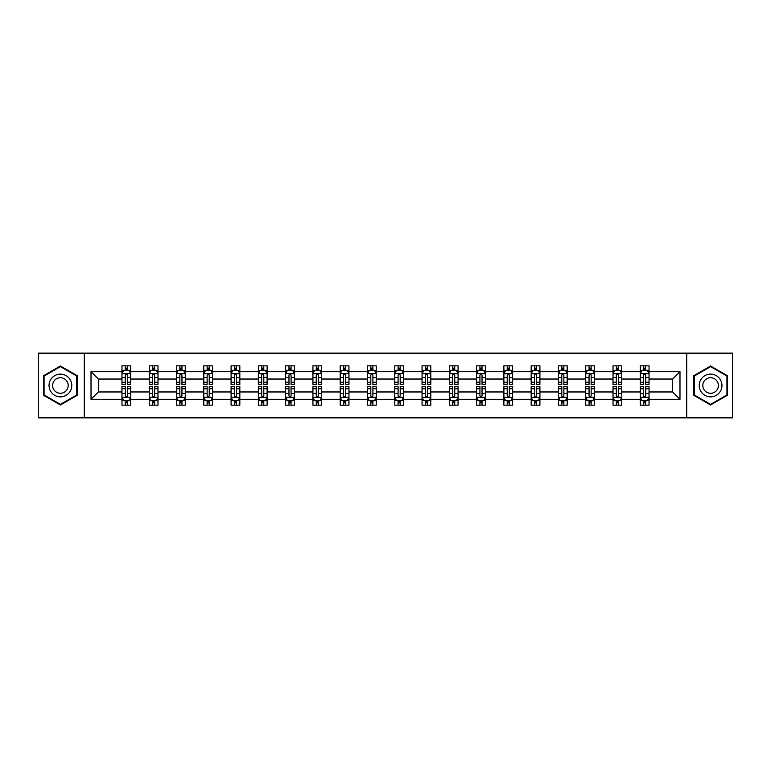 <?xml version="1.0" encoding="UTF-8"?>
<svg xmlns="http://www.w3.org/2000/svg" width="771" height="771" viewBox="0 0 771 771"><rect width="100%" height="100%" fill="white"/><g stroke="black" fill="none" stroke-linecap="round" stroke-linejoin="round"><path stroke-width="1.16" d="M686.72 417.853L732.45 417.853L732.45 353.147L686.72 353.147L686.72 417.853L84.28 417.853L84.28 353.147L38.55 353.147L38.55 417.853L84.28 417.853M649.037 399.311L649.037 391.967L672.64 391.967L679.983 399.311L649.037 399.311L649.037 405.17L645.712 405.17L645.712 400.718M686.72 353.147L84.28 353.147M640.296 399.311L621.754 399.311L621.754 391.967L640.296 391.967L640.296 405.17L649.037 405.17L649.037 400.506L647.389 400.506M621.754 399.311L621.754 405.17L618.429 405.17L618.429 400.718M613.012 399.311L594.47 399.311L594.47 391.967L613.012 391.967L613.012 405.17L621.754 405.17L621.754 400.506L620.115 400.506M594.47 399.311L594.47 405.17L591.155 405.17L591.155 400.718M585.729 399.311L567.196 399.311L567.196 391.967L585.729 391.967L585.729 405.17L594.47 405.17L594.47 400.506L592.832 400.506M567.196 399.311L567.196 405.17L563.871 405.17L563.871 400.718M558.455 399.311L539.912 399.311L539.912 391.967L558.455 391.967L558.455 405.17L567.196 405.17L567.196 400.506L565.548 400.506M539.912 399.311L539.912 405.17L536.587 405.17L536.587 400.718M531.171 399.311L512.638 399.311L512.638 391.967L531.171 391.967L531.171 405.17L539.912 405.17L539.912 400.506L538.274 400.506M512.638 399.311L512.638 405.17L509.313 405.17L509.313 400.718M503.887 399.311L485.354 399.311L485.354 391.967L503.887 391.967L503.887 405.17L512.638 405.17L512.638 400.506L510.99 400.506M485.354 399.311L485.354 405.17L482.029 405.17L482.029 400.718M476.613 399.311L458.07 399.311L458.07 391.967L476.613 391.967L476.613 405.17L485.354 405.17L485.354 400.506L483.706 400.506M458.07 399.311L458.07 405.17L454.745 405.17L454.745 400.718M449.329 399.311L430.796 399.311L430.796 391.967L449.329 391.967L449.329 405.17L458.07 405.17L458.07 400.506L456.432 400.506M430.796 399.311L430.796 405.17L427.471 405.17L427.471 400.718M422.045 399.311L403.512 399.311L403.512 391.967L422.045 391.967L422.045 405.17L430.796 405.17L430.796 400.506L429.148 400.506M403.512 399.311L403.512 405.17L400.188 405.17L400.188 400.718M394.771 399.311L376.229 399.311L376.229 391.967L394.771 391.967L394.771 405.17L403.512 405.17L403.512 400.506L401.864 400.506M376.229 399.311L376.229 405.17L372.913 405.17L372.913 400.718M367.488 399.311L348.955 399.311L348.955 391.967L367.488 391.967L367.488 405.17L376.229 405.17L376.229 400.506L374.59 400.506M348.955 399.311L348.955 405.17L345.63 405.17L345.63 400.718M340.204 399.311L321.671 399.311L321.671 391.967L340.204 391.967L340.204 405.17L348.955 405.17L348.955 400.506L347.307 400.506M321.671 399.311L321.671 405.17L318.346 405.17L318.346 400.718M312.93 399.311L294.387 399.311L294.387 391.967L312.93 391.967L312.93 405.17L321.671 405.17L321.671 400.506L320.023 400.506M294.387 399.311L294.387 405.17L291.072 405.17L291.072 400.718M285.646 399.311L267.113 399.311L267.113 391.967L285.646 391.967L285.646 405.17L294.387 405.17L294.387 400.506L292.749 400.506M267.113 399.311L267.113 405.17L263.788 405.17L263.788 400.718M258.362 399.311L239.829 399.311L239.829 391.967L258.362 391.967L258.362 405.17L267.113 405.17L267.113 400.506L265.465 400.506M239.829 399.311L239.829 405.17L236.504 405.17L236.504 400.718M231.088 399.311L212.545 399.311L212.545 391.967L231.088 391.967L231.088 405.17L239.829 405.17L239.829 400.506L238.191 400.506M212.545 399.311L212.545 405.17L209.23 405.17L209.23 400.718M203.804 399.311L185.271 399.311L185.271 391.967L203.804 391.967L203.804 405.17L212.545 405.17L212.545 400.506L210.907 400.506M185.271 399.311L185.271 405.17L181.946 405.17L181.946 400.718M176.53 399.311L157.988 399.311L157.988 391.967L176.53 391.967L176.53 405.17L185.271 405.17L185.271 400.506L183.623 400.506M157.988 399.311L157.988 405.17L154.663 405.17L154.663 400.718M149.246 399.311L130.704 399.311L130.704 391.967L149.246 391.967L149.246 405.17L157.988 405.17L157.988 400.506L156.349 400.506M130.704 399.311L130.704 405.17L127.388 405.17L127.388 400.718M121.963 399.311L91.017 399.311L91.017 371.689L121.963 371.689L121.963 379.033L98.36 379.033L98.36 391.967L121.963 391.967L121.963 405.17L130.704 405.17L130.704 400.506L129.065 400.506M123.611 370.494L121.963 370.494L121.963 365.83L121.963 371.689M125.287 370.282L125.287 365.83L121.963 365.83L130.704 365.83L130.704 371.689L149.246 371.689L149.246 365.83L157.988 365.83L157.988 371.689L176.53 371.689L176.53 365.83L185.271 365.83L185.271 371.689L203.804 371.689L203.804 365.83L212.545 365.83L212.545 371.689L231.088 371.689L231.088 365.83L239.829 365.83L239.829 371.689L258.362 371.689L258.362 365.83L267.113 365.83L267.113 371.689L285.646 371.689L285.646 365.83L294.387 365.83L294.387 371.689L312.93 371.689L312.93 365.83L321.671 365.83L321.671 371.689L340.204 371.689L340.204 365.83L348.955 365.83L348.955 371.689L367.488 371.689L367.488 365.83L376.229 365.83L376.229 371.689L394.771 371.689L394.771 365.83L403.512 365.83L403.512 371.689L422.045 371.689L422.045 365.83L430.796 365.83L430.796 371.689L449.329 371.689L449.329 365.83L458.07 365.83L458.07 371.689L476.613 371.689L476.613 365.83L485.354 365.83L485.354 371.689L503.887 371.689L503.887 365.83L512.638 365.83L512.638 371.689L531.171 371.689L531.171 365.83L539.912 365.83L539.912 371.689L558.455 371.689L558.455 365.83L567.196 365.83L567.196 371.689L585.729 371.689L585.729 365.83L594.47 365.83L594.47 371.689L613.012 371.689L613.012 365.83L621.754 365.83L621.754 371.689L640.296 371.689L640.296 365.83L649.037 365.83L649.037 371.689L679.983 371.689L679.983 399.311M640.296 371.689L640.296 379.033L621.754 379.033L621.754 371.689M613.012 371.689L613.012 379.033L594.47 379.033L594.47 371.689M585.729 371.689L585.729 379.033L567.196 379.033L567.196 371.689M558.455 371.689L558.455 379.033L539.912 379.033L539.912 371.689M531.171 371.689L531.171 379.033L512.638 379.033L512.638 371.689M503.887 371.689L503.887 379.033L485.354 379.033L485.354 371.689M476.613 371.689L476.613 379.033L458.07 379.033L458.07 371.689M449.329 371.689L449.329 379.033L430.796 379.033L430.796 371.689M422.045 371.689L422.045 379.033L403.512 379.033L403.512 371.689M394.771 371.689L394.771 379.033L376.229 379.033L376.229 371.689M367.488 371.689L367.488 379.033L348.955 379.033L348.955 371.689M340.204 371.689L340.204 379.033L321.671 379.033L321.671 371.689M312.93 371.689L312.93 379.033L294.387 379.033L294.387 371.689M285.646 371.689L285.646 379.033L267.113 379.033L267.113 371.689M258.362 371.689L258.362 379.033L239.829 379.033L239.829 371.689M231.088 371.689L231.088 379.033L212.545 379.033L212.545 371.689M203.804 371.689L203.804 379.033L185.271 379.033L185.271 371.689M176.53 371.689L176.53 379.033L157.988 379.033L157.988 371.689M149.246 371.689L149.246 379.033L130.704 379.033L130.704 371.689M91.017 371.689L98.36 379.033M672.64 391.967L672.64 379.033L649.037 379.033L649.037 371.689M643.612 370.196L645.712 370.196M616.337 370.196L618.429 370.196M589.054 370.196L591.155 370.196M561.77 370.196L563.871 370.196M534.496 370.196L536.587 370.196M507.212 370.196L509.313 370.196M479.928 370.196L482.029 370.196M452.654 370.196L454.745 370.196M425.37 370.196L427.471 370.196M398.087 370.196L400.188 370.196M370.812 370.196L372.913 370.196M343.529 370.196L345.63 370.196M316.255 370.196L318.346 370.196M288.971 370.196L291.072 370.196M261.687 370.196L263.788 370.196M234.413 370.196L236.504 370.196M207.129 370.196L209.23 370.196M179.845 370.196L181.946 370.196M152.571 370.196L154.663 370.196M125.287 370.196L127.388 370.196M125.287 400.804L127.388 400.804M152.571 400.804L154.663 400.804M179.845 400.804L181.946 400.804M207.129 400.804L209.23 400.804M234.413 400.804L236.504 400.804M261.687 400.804L263.788 400.804M288.971 400.804L291.072 400.804M316.255 400.804L318.346 400.804M343.529 400.804L345.63 400.804M370.812 400.804L372.913 400.804M398.087 400.804L400.188 400.804M425.37 400.804L427.471 400.804M452.654 400.804L454.745 400.804M479.928 400.804L482.029 400.804M507.212 400.804L509.313 400.804M534.496 400.804L536.587 400.804M561.77 400.804L563.871 400.804M589.054 400.804L591.155 400.804M616.337 400.804L618.429 400.804M643.612 400.804L645.712 400.804M98.36 391.967L91.017 399.311M679.983 371.689L672.64 379.033M77.283 375.756L60.408 366.013L43.533 375.756L43.533 395.244L60.408 404.987L77.283 395.244L77.283 375.756M693.717 375.756L693.717 395.244L710.592 404.987L727.467 395.244L727.467 375.756L710.592 366.013L693.717 375.756M127.388 368.104L125.287 368.104M121.963 382.262L121.963 384.45L125.287 384.45L125.287 382.262L121.963 382.262L121.963 379.033M130.704 379.033L130.704 384.45L127.388 384.45L127.388 375.091C126.685 373.752 125.991 373.752 125.287 375.091L125.287 382.262M129.065 370.494L130.704 370.494L130.704 365.83L127.388 365.83L127.388 370.282M130.704 373.781L128.959 370.282L123.717 370.282L121.963 373.781M125.287 402.896L127.388 402.896M130.704 388.738L130.704 386.55L127.388 386.55L127.388 388.738L130.704 388.738L130.704 391.967M121.963 391.967L121.963 386.55L125.287 386.55L125.287 395.909C125.981 397.248 126.685 397.248 127.388 395.909L127.388 388.738M123.611 400.506L121.963 400.506L121.963 405.17L125.287 405.17L125.287 400.718M121.963 397.219L123.717 400.718L128.959 400.718L130.704 397.219M154.663 368.104L152.571 368.104M150.885 370.494L149.246 370.494L149.246 365.83L152.571 365.83L152.571 370.282M149.246 382.262L149.246 384.45L152.571 384.45L152.571 382.262L149.246 382.262L149.246 379.033M157.988 379.033L157.988 384.45L154.663 384.45L154.663 375.091C153.969 373.752 153.265 373.752 152.571 375.091L152.571 382.262M156.349 370.494L157.988 370.494L157.988 365.83L154.663 365.83L154.663 370.282M157.988 373.781L156.243 370.282L150.991 370.282L149.246 373.781M181.946 368.104L179.845 368.104M178.168 370.494L176.53 370.494L176.53 365.83L179.845 365.83L179.845 370.282M176.53 382.262L176.53 384.45L179.845 384.45L179.845 382.262L176.53 382.262L176.53 379.033M185.271 379.033L185.271 384.45L181.946 384.45L181.946 375.091C181.252 373.752 180.549 373.752 179.845 375.091L179.845 382.262M183.623 370.494L185.271 370.494L185.271 365.83L181.946 365.83L181.946 370.282M185.271 373.781L183.517 370.282L178.274 370.282L176.53 373.781M152.571 402.896L154.663 402.896M157.988 388.738L157.988 386.55L154.663 386.55L154.663 388.738L157.988 388.738L157.988 391.967M149.246 391.967L149.246 386.55L152.571 386.55L152.571 395.909C153.265 397.248 153.969 397.248 154.663 395.909L154.663 388.738M150.885 400.506L149.246 400.506L149.246 405.17L152.571 405.17L152.571 400.718M149.246 397.219L150.991 400.718L156.243 400.718L157.988 397.219M179.845 402.896L181.946 402.896M185.271 388.738L185.271 386.55L181.946 386.55L181.946 388.738L185.271 388.738L185.271 391.967M176.53 391.967L176.53 386.55L179.845 386.55L179.845 395.909C180.549 397.248 181.243 397.248 181.946 395.909L181.946 388.738M178.168 400.506L176.53 400.506L176.53 405.17L179.845 405.17L179.845 400.718M176.53 397.219L178.274 400.718L183.517 400.718L185.271 397.219M50.568 379.814A11.363 11.363 0 0 0 54.722 395.34A11.363 11.363 0 0 0 70.257 391.186A11.363 11.363 0 0 0 66.094 375.66A11.363 11.363 0 0 0 50.568 379.814M53.671 381.606A7.777 7.777 0 0 0 56.514 392.237A7.777 7.777 0 0 0 67.144 389.394A7.777 7.777 0 0 0 64.301 378.763A7.777 7.777 0 0 0 53.671 381.606M76.763 376.055L76.763 394.945L60.408 404.38L44.063 394.945L44.063 376.055L60.408 366.62L76.763 376.055M700.743 379.814A11.363 11.363 0 0 0 704.906 395.34A11.363 11.363 0 0 0 720.432 391.186A11.363 11.363 0 0 0 716.278 375.66A11.363 11.363 0 0 0 700.743 379.814M703.856 381.606A7.777 7.777 0 0 0 706.699 392.237A7.777 7.777 0 0 0 717.329 389.394A7.777 7.777 0 0 0 714.486 378.763A7.777 7.777 0 0 0 703.856 381.606M726.937 376.055L726.937 394.945L710.592 404.38L694.237 394.945L694.237 376.055L710.592 366.62L726.937 376.055M209.23 368.104L207.129 368.104M205.452 370.494L203.804 370.494L203.804 365.83L207.129 365.83L207.129 370.282M203.804 382.262L203.804 384.45L207.129 384.45L207.129 382.262L203.804 382.262L203.804 379.033M212.545 379.033L212.545 384.45L209.23 384.45L209.23 375.091C208.527 373.752 207.833 373.752 207.129 375.091L207.129 382.262M210.907 370.494L212.545 370.494L212.545 365.83L209.23 365.83L209.23 370.282M212.545 373.781L210.801 370.282L205.558 370.282L203.804 373.781M207.129 402.896L209.23 402.896M212.545 388.738L212.545 386.55L209.23 386.55L209.23 388.738L212.545 388.738L212.545 391.967M203.804 391.967L203.804 386.55L207.129 386.55L207.129 395.909C207.823 397.248 208.527 397.248 209.23 395.909L209.23 388.738M205.452 400.506L203.804 400.506L203.804 405.17L207.129 405.17L207.129 400.718M203.804 397.219L205.558 400.718L210.801 400.718L212.545 397.219M236.504 368.104L234.413 368.104M232.726 370.494L231.088 370.494L231.088 365.83L234.413 365.83L234.413 370.282M231.088 382.262L231.088 384.45L234.413 384.45L234.413 382.262L231.088 382.262L231.088 379.033M239.829 379.033L239.829 384.45L236.504 384.45L236.504 375.091C235.81 373.752 235.107 373.752 234.413 375.091L234.413 382.262M238.191 370.494L239.829 370.494L239.829 365.83L236.504 365.83L236.504 370.282M239.829 373.781L238.085 370.282L232.832 370.282L231.088 373.781M234.413 402.896L236.504 402.896M239.829 388.738L239.829 386.55L236.504 386.55L236.504 388.738L239.829 388.738L239.829 391.967M231.088 391.967L231.088 386.55L234.413 386.55L234.413 395.909C235.107 397.248 235.81 397.248 236.504 395.909L236.504 388.738M232.726 400.506L231.088 400.506L231.088 405.17L234.413 405.17L234.413 400.718M231.088 397.219L232.832 400.718L238.085 400.718L239.829 397.219M263.788 368.104L261.687 368.104M260.01 370.494L258.362 370.494L258.362 365.83L261.687 365.83L261.687 370.282M258.362 382.262L258.362 384.45L261.687 384.45L261.687 382.262L258.362 382.262L258.362 379.033M267.113 379.033L267.113 384.45L263.788 384.45L263.788 375.091C263.084 373.752 262.391 373.752 261.687 375.091L261.687 382.262M265.465 370.494L267.113 370.494L267.113 365.83L263.788 365.83L263.788 370.282M267.113 373.781L265.359 370.282L260.116 370.282L258.362 373.781M261.687 402.896L263.788 402.896M267.113 388.738L267.113 386.55L263.788 386.55L263.788 388.738L267.113 388.738L267.113 391.967M258.362 391.967L258.362 386.55L261.687 386.55L261.687 395.909C262.391 397.248 263.084 397.248 263.788 395.909L263.788 388.738M260.01 400.506L258.362 400.506L258.362 405.17L261.687 405.17L261.687 400.718M258.362 397.219L260.116 400.718L265.359 400.718L267.113 397.219M291.072 368.104L288.971 368.104M287.294 370.494L285.646 370.494L285.646 365.83L288.971 365.83L288.971 370.282M285.646 382.262L285.646 384.45L288.971 384.45L288.971 382.262L285.646 382.262L285.646 379.033M294.387 379.033L294.387 384.45L291.072 384.45L291.072 375.091C290.368 373.752 289.674 373.752 288.971 375.091L288.971 382.262M292.749 370.494L294.387 370.494L294.387 365.83L291.072 365.83L291.072 370.282M294.387 373.781L292.643 370.282L287.4 370.282L285.646 373.781M288.971 402.896L291.072 402.896M294.387 388.738L294.387 386.55L291.072 386.55L291.072 388.738L294.387 388.738L294.387 391.967M285.646 391.967L285.646 386.55L288.971 386.55L288.971 395.909C289.665 397.248 290.368 397.248 291.072 395.909L291.072 388.738M287.294 400.506L285.646 400.506L285.646 405.17L288.971 405.17L288.971 400.718M285.646 397.219L287.4 400.718L292.643 400.718L294.387 397.219M318.346 368.104L316.255 368.104M314.568 370.494L312.93 370.494L312.93 365.83L316.255 365.83L316.255 370.282M312.93 382.262L312.93 384.45L316.255 384.45L316.255 382.262L312.93 382.262L312.93 379.033M321.671 379.033L321.671 384.45L318.346 384.45L318.346 375.091C317.652 373.752 316.948 373.752 316.255 375.091L316.255 382.262M320.023 370.494L321.671 370.494L321.671 365.83L318.346 365.83L318.346 370.282M321.671 373.781L319.926 370.282L314.674 370.282L312.93 373.781M316.255 402.896L318.346 402.896M321.671 388.738L321.671 386.55L318.346 386.55L318.346 388.738L321.671 388.738L321.671 391.967M312.93 391.967L312.93 386.55L316.255 386.55L316.255 395.909C316.948 397.248 317.652 397.248 318.346 395.909L318.346 388.738M314.568 400.506L312.93 400.506L312.93 405.17L316.255 405.17L316.255 400.718M312.93 397.219L314.674 400.718L319.926 400.718L321.671 397.219M345.63 368.104L343.529 368.104M341.852 370.494L340.204 370.494L340.204 365.83L343.529 365.83L343.529 370.282M340.204 382.262L340.204 384.45L343.529 384.45L343.529 382.262L340.204 382.262L340.204 379.033M348.955 379.033L348.955 384.45L345.63 384.45L345.63 375.091C344.926 373.752 344.232 373.752 343.529 375.091L343.529 382.262M347.307 370.494L348.955 370.494L348.955 365.83L345.63 365.83L345.63 370.282M348.955 373.781L347.201 370.282L341.958 370.282L340.204 373.781M343.529 402.896L345.63 402.896M348.955 388.738L348.955 386.55L345.63 386.55L345.63 388.738L348.955 388.738L348.955 391.967M340.204 391.967L340.204 386.55L343.529 386.55L343.529 395.909C344.232 397.248 344.926 397.248 345.63 395.909L345.63 388.738M341.852 400.506L340.204 400.506L340.204 405.17L343.529 405.17L343.529 400.718M340.204 397.219L341.958 400.718L347.201 400.718L348.955 397.219M372.913 368.104L370.812 368.104M369.136 370.494L367.488 370.494L367.488 365.83L370.812 365.83L370.812 370.282M367.488 382.262L367.488 384.45L370.812 384.45L370.812 382.262L367.488 382.262L367.488 379.033M376.229 379.033L376.229 384.45L372.913 384.45L372.913 375.091C372.21 373.752 371.506 373.752 370.812 375.091L370.812 382.262M374.59 370.494L376.229 370.494L376.229 365.83L372.913 365.83L372.913 370.282M376.229 373.781L374.484 370.282L369.232 370.282L367.488 373.781M370.812 402.896L372.913 402.896M376.229 388.738L376.229 386.55L372.913 386.55L372.913 388.738L376.229 388.738L376.229 391.967M367.488 391.967L367.488 386.55L370.812 386.55L370.812 395.909C371.506 397.248 372.21 397.248 372.913 395.909L372.913 388.738M369.136 400.506L367.488 400.506L367.488 405.17L370.812 405.17L370.812 400.718M367.488 397.219L369.232 400.718L374.484 400.718L376.229 397.219M400.188 368.104L398.087 368.104M396.41 370.494L394.771 370.494L394.771 365.83L398.087 365.83L398.087 370.282M394.771 382.262L394.771 384.45L398.087 384.45L398.087 382.262L394.771 382.262L394.771 379.033M403.512 379.033L403.512 384.45L400.188 384.45L400.188 375.091C399.494 373.752 398.79 373.752 398.087 375.091L398.087 382.262M401.864 370.494L403.512 370.494L403.512 365.83L400.188 365.83L400.188 370.282M403.512 373.781L401.758 370.282L396.516 370.282L394.771 373.781M398.087 402.896L400.188 402.896M403.512 388.738L403.512 386.55L400.188 386.55L400.188 388.738L403.512 388.738L403.512 391.967M394.771 391.967L394.771 386.55L398.087 386.55L398.087 395.909C398.79 397.248 399.494 397.248 400.188 395.909L400.188 388.738M396.41 400.506L394.771 400.506L394.771 405.17L398.087 405.17L398.087 400.718M394.771 397.219L396.516 400.718L401.758 400.718L403.512 397.219M427.471 368.104L425.37 368.104M423.693 370.494L422.045 370.494L422.045 365.83L425.37 365.83L425.37 370.282M422.045 382.262L422.045 384.45L425.37 384.45L425.37 382.262L422.045 382.262L422.045 379.033M430.796 379.033L430.796 384.45L427.471 384.45L427.471 375.091C426.768 373.752 426.074 373.752 425.37 375.091L425.37 382.262M429.148 370.494L430.796 370.494L430.796 365.83L427.471 365.83L427.471 370.282M430.796 373.781L429.042 370.282L423.799 370.282L422.045 373.781M425.37 402.896L427.471 402.896M430.796 388.738L430.796 386.55L427.471 386.55L427.471 388.738L430.796 388.738L430.796 391.967M422.045 391.967L422.045 386.55L425.37 386.55L425.37 395.909C426.074 397.248 426.768 397.248 427.471 395.909L427.471 388.738M423.693 400.506L422.045 400.506L422.045 405.17L425.37 405.17L425.37 400.718M422.045 397.219L423.799 400.718L429.042 400.718L430.796 397.219M454.745 368.104L452.654 368.104M450.977 370.494L449.329 370.494L449.329 365.83L452.654 365.83L452.654 370.282M449.329 382.262L449.329 384.45L452.654 384.45L452.654 382.262L449.329 382.262L449.329 379.033M458.07 379.033L458.07 384.45L454.745 384.45L454.745 375.091C454.052 373.752 453.348 373.752 452.654 375.091L452.654 382.262M456.432 370.494L458.07 370.494L458.07 365.83L454.745 365.83L454.745 370.282M458.07 373.781L456.326 370.282L451.074 370.282L449.329 373.781M452.654 402.896L454.745 402.896M458.07 388.738L458.07 386.55L454.745 386.55L454.745 388.738L458.07 388.738L458.07 391.967M449.329 391.967L449.329 386.55L452.654 386.55L452.654 395.909C453.348 397.248 454.052 397.248 454.745 395.909L454.745 388.738M450.977 400.506L449.329 400.506L449.329 405.17L452.654 405.17L452.654 400.718M449.329 397.219L451.074 400.718L456.326 400.718L458.07 397.219M482.029 368.104L479.928 368.104M478.251 370.494L476.613 370.494L476.613 365.83L479.928 365.83L479.928 370.282M476.613 382.262L476.613 384.45L479.928 384.45L479.928 382.262L476.613 382.262L476.613 379.033M485.354 379.033L485.354 384.45L482.029 384.45L482.029 375.091C481.335 373.752 480.632 373.752 479.928 375.091L479.928 382.262M483.706 370.494L485.354 370.494L485.354 365.83L482.029 365.83L482.029 370.282M485.354 373.781L483.6 370.282L478.357 370.282L476.613 373.781M479.928 402.896L482.029 402.896M485.354 388.738L485.354 386.55L482.029 386.55L482.029 388.738L485.354 388.738L485.354 391.967M476.613 391.967L476.613 386.55L479.928 386.55L479.928 395.909C480.632 397.248 481.326 397.248 482.029 395.909L482.029 388.738M478.251 400.506L476.613 400.506L476.613 405.17L479.928 405.17L479.928 400.718M476.613 397.219L478.357 400.718L483.6 400.718L485.354 397.219M509.313 368.104L507.212 368.104M505.535 370.494L503.887 370.494L503.887 365.83L507.212 365.83L507.212 370.282M503.887 382.262L503.887 384.45L507.212 384.45L507.212 382.262L503.887 382.262L503.887 379.033M512.638 379.033L512.638 384.45L509.313 384.45L509.313 375.091C508.609 373.752 507.916 373.752 507.212 375.091L507.212 382.262M510.99 370.494L512.638 370.494L512.638 365.83L509.313 365.83L509.313 370.282M512.638 373.781L510.884 370.282L505.641 370.282L503.887 373.781M507.212 402.896L509.313 402.896M512.638 388.738L512.638 386.55L509.313 386.55L509.313 388.738L512.638 388.738L512.638 391.967M503.887 391.967L503.887 386.55L507.212 386.55L507.212 395.909C507.916 397.248 508.609 397.248 509.313 395.909L509.313 388.738M505.535 400.506L503.887 400.506L503.887 405.17L507.212 405.17L507.212 400.718M503.887 397.219L505.641 400.718L510.884 400.718L512.638 397.219M536.587 368.104L534.496 368.104M532.809 370.494L531.171 370.494L531.171 365.83L534.496 365.83L534.496 370.282M531.171 382.262L531.171 384.45L534.496 384.45L534.496 382.262L531.171 382.262L531.171 379.033M539.912 379.033L539.912 384.45L536.587 384.45L536.587 375.091C535.893 373.752 535.19 373.752 534.496 375.091L534.496 382.262M538.274 370.494L539.912 370.494L539.912 365.83L536.587 365.83L536.587 370.282M539.912 373.781L538.168 370.282L532.915 370.282L531.171 373.781M534.496 402.896L536.587 402.896M539.912 388.738L539.912 386.55L536.587 386.55L536.587 388.738L539.912 388.738L539.912 391.967M531.171 391.967L531.171 386.55L534.496 386.55L534.496 395.909C535.19 397.248 535.893 397.248 536.587 395.909L536.587 388.738M532.809 400.506L531.171 400.506L531.171 405.17L534.496 405.17L534.496 400.718M531.171 397.219L532.915 400.718L538.168 400.718L539.912 397.219M563.871 368.104L561.77 368.104M560.093 370.494L558.455 370.494L558.455 365.83L561.77 365.83L561.77 370.282M558.455 382.262L558.455 384.45L561.77 384.45L561.77 382.262L558.455 382.262L558.455 379.033M567.196 379.033L567.196 384.45L563.871 384.45L563.871 375.091C563.177 373.752 562.473 373.752 561.77 375.091L561.77 382.262M565.548 370.494L567.196 370.494L567.196 365.83L563.871 365.83L563.871 370.282M567.196 373.781L565.442 370.282L560.199 370.282L558.455 373.781M561.77 402.896L563.871 402.896M567.196 388.738L567.196 386.55L563.871 386.55L563.871 388.738L567.196 388.738L567.196 391.967M558.455 391.967L558.455 386.55L561.77 386.55L561.77 395.909C562.473 397.248 563.167 397.248 563.871 395.909L563.871 388.738M560.093 400.506L558.455 400.506L558.455 405.17L561.77 405.17L561.77 400.718M558.455 397.219L560.199 400.718L565.442 400.718L567.196 397.219M591.155 368.104L589.054 368.104M587.377 370.494L585.729 370.494L585.729 365.83L589.054 365.83L589.054 370.282M585.729 382.262L585.729 384.45L589.054 384.45L589.054 382.262L585.729 382.262L585.729 379.033M594.47 379.033L594.47 384.45L591.155 384.45L591.155 375.091C590.451 373.752 589.757 373.752 589.054 375.091L589.054 382.262M592.832 370.494L594.47 370.494L594.47 365.83L591.155 365.83L591.155 370.282M594.47 373.781L592.726 370.282L587.483 370.282L585.729 373.781M589.054 402.896L591.155 402.896M594.47 388.738L594.47 386.55L591.155 386.55L591.155 388.738L594.47 388.738L594.47 391.967M585.729 391.967L585.729 386.55L589.054 386.55L589.054 395.909C589.748 397.248 590.451 397.248 591.155 395.909L591.155 388.738M587.377 400.506L585.729 400.506L585.729 405.17L589.054 405.17L589.054 400.718M585.729 397.219L587.483 400.718L592.726 400.718L594.47 397.219M618.429 368.104L616.337 368.104M614.651 370.494L613.012 370.494L613.012 365.83L616.337 365.83L616.337 370.282M613.012 382.262L613.012 384.45L616.337 384.45L616.337 382.262L613.012 382.262L613.012 379.033M621.754 379.033L621.754 384.45L618.429 384.45L618.429 375.091C617.735 373.752 617.031 373.752 616.337 375.091L616.337 382.262M620.115 370.494L621.754 370.494L621.754 365.83L618.429 365.83L618.429 370.282M621.754 373.781L620.009 370.282L614.757 370.282L613.012 373.781M616.337 402.896L618.429 402.896M621.754 388.738L621.754 386.55L618.429 386.55L618.429 388.738L621.754 388.738L621.754 391.967M613.012 391.967L613.012 386.55L616.337 386.55L616.337 395.909C617.031 397.248 617.735 397.248 618.429 395.909L618.429 388.738M614.651 400.506L613.012 400.506L613.012 405.17L616.337 405.17L616.337 400.718M613.012 397.219L614.757 400.718L620.009 400.718L621.754 397.219M645.712 368.104L643.612 368.104M641.935 370.494L640.287 370.494L640.287 365.83L643.612 365.83L643.612 370.282M640.287 382.262L640.287 384.45L643.612 384.45L643.612 382.262L640.287 382.262L640.287 379.033M649.037 379.033L649.037 384.45L645.712 384.45L645.712 375.091C645.019 373.752 644.315 373.752 643.612 375.091L643.612 382.262M647.389 370.494L649.037 370.494L649.037 365.83L645.712 365.83L645.712 370.282M649.037 373.781L647.283 370.282L642.041 370.282L640.287 373.781M643.612 402.896L645.712 402.896M649.037 388.738L649.037 386.55L645.712 386.55L645.712 388.738L649.037 388.738L649.037 391.967M640.287 391.967L640.287 386.55L643.612 386.55L643.612 395.909C644.315 397.248 645.009 397.248 645.712 395.909L645.712 388.738M641.935 400.506L640.287 400.506L640.287 405.17L643.612 405.17L643.612 400.718M640.287 397.219L642.041 400.718L647.283 400.718L649.037 397.219M130.665 373.694L122.011 373.694M130.704 382.262L127.388 382.262M125.287 377.568L121.963 377.568M130.704 377.568L127.388 377.568M127.388 369.213L125.287 369.213M122.011 397.306L130.665 397.306M121.963 388.738L125.287 388.738M127.388 393.432L130.704 393.432M121.963 393.432L125.287 393.432M125.287 401.787L127.388 401.787M157.949 373.694L149.285 373.694M157.988 382.262L154.663 382.262M152.571 377.568L149.246 377.568M157.988 377.568L154.663 377.568M154.663 369.213L152.571 369.213M185.223 373.694L176.569 373.694M185.271 382.262L181.946 382.262M179.845 377.568L176.53 377.568M185.271 377.568L181.946 377.568M181.946 369.213L179.845 369.213M149.285 397.306L157.949 397.306M149.246 388.738L152.571 388.738M154.663 393.432L157.988 393.432M149.246 393.432L152.571 393.432M152.571 401.787L154.663 401.787M176.569 397.306L185.223 397.306M176.53 388.738L179.845 388.738M181.946 393.432L185.271 393.432M176.53 393.432L179.845 393.432M179.845 401.787L181.946 401.787M212.507 373.694L203.852 373.694M212.545 382.262L209.23 382.262M207.129 377.568L203.804 377.568M212.545 377.568L209.23 377.568M209.23 369.213L207.129 369.213M203.852 397.306L212.507 397.306M203.804 388.738L207.129 388.738M209.23 393.432L212.545 393.432M203.804 393.432L207.129 393.432M207.129 401.787L209.23 401.787M239.791 373.694L231.127 373.694M239.829 382.262L236.504 382.262M234.413 377.568L231.088 377.568M239.829 377.568L236.504 377.568M236.504 369.213L234.413 369.213M231.127 397.306L239.791 397.306M231.088 388.738L234.413 388.738M236.504 393.432L239.829 393.432M231.088 393.432L234.413 393.432M234.413 401.787L236.504 401.787M267.065 373.694L258.41 373.694M267.113 382.262L263.788 382.262M261.687 377.568L258.362 377.568M267.113 377.568L263.788 377.568M263.788 369.213L261.687 369.213M258.41 397.306L267.065 397.306M258.362 388.738L261.687 388.738M263.788 393.432L267.113 393.432M258.362 393.432L261.687 393.432M261.687 401.787L263.788 401.787M294.349 373.694L285.694 373.694M294.387 382.262L291.072 382.262M288.971 377.568L285.646 377.568M294.387 377.568L291.072 377.568M291.072 369.213L288.971 369.213M285.694 397.306L294.349 397.306M285.646 388.738L288.971 388.738M291.072 393.432L294.387 393.432M285.646 393.432L288.971 393.432M288.971 401.787L291.072 401.787M321.623 373.694L312.968 373.694M321.671 382.262L318.346 382.262M316.255 377.568L312.93 377.568M321.671 377.568L318.346 377.568M318.346 369.213L316.255 369.213M312.968 397.306L321.623 397.306M312.93 388.738L316.255 388.738M318.346 393.432L321.671 393.432M312.93 393.432L316.255 393.432M316.255 401.787L318.346 401.787M348.906 373.694L340.252 373.694M348.955 382.262L345.63 382.262M343.529 377.568L340.204 377.568M348.955 377.568L345.63 377.568M345.63 369.213L343.529 369.213M340.252 397.306L348.906 397.306M340.204 388.738L343.529 388.738M345.63 393.432L348.955 393.432M340.204 393.432L343.529 393.432M343.529 401.787L345.63 401.787M376.19 373.694L367.536 373.694M376.229 382.262L372.913 382.262M370.812 377.568L367.488 377.568M376.229 377.568L372.913 377.568M372.913 369.213L370.812 369.213M367.536 397.306L376.19 397.306M367.488 388.738L370.812 388.738M372.913 393.432L376.229 393.432M367.488 393.432L370.812 393.432M370.812 401.787L372.913 401.787M403.464 373.694L394.81 373.694M403.512 382.262L400.188 382.262M398.087 377.568L394.771 377.568M403.512 377.568L400.188 377.568M400.188 369.213L398.087 369.213M394.81 397.306L403.464 397.306M394.771 388.738L398.087 388.738M400.188 393.432L403.512 393.432M394.771 393.432L398.087 393.432M398.087 401.787L400.188 401.787M430.748 373.694L422.094 373.694M430.796 382.262L427.471 382.262M425.37 377.568L422.045 377.568M430.796 377.568L427.471 377.568M427.471 369.213L425.37 369.213M422.094 397.306L430.748 397.306M422.045 388.738L425.37 388.738M427.471 393.432L430.796 393.432M422.045 393.432L425.37 393.432M425.37 401.787L427.471 401.787M458.032 373.694L449.377 373.694M458.07 382.262L454.745 382.262M452.654 377.568L449.329 377.568M458.07 377.568L454.745 377.568M454.745 369.213L452.654 369.213M449.377 397.306L458.032 397.306M449.329 388.738L452.654 388.738M454.745 393.432L458.07 393.432M449.329 393.432L452.654 393.432M452.654 401.787L454.745 401.787M485.306 373.694L476.651 373.694M485.354 382.262L482.029 382.262M479.928 377.568L476.613 377.568M485.354 377.568L482.029 377.568M482.029 369.213L479.928 369.213M476.651 397.306L485.306 397.306M476.613 388.738L479.928 388.738M482.029 393.432L485.354 393.432M476.613 393.432L479.928 393.432M479.928 401.787L482.029 401.787M512.59 373.694L503.935 373.694M512.638 382.262L509.313 382.262M507.212 377.568L503.887 377.568M512.638 377.568L509.313 377.568M509.313 369.213L507.212 369.213M503.935 397.306L512.59 397.306M503.887 388.738L507.212 388.738M509.313 393.432L512.638 393.432M503.887 393.432L507.212 393.432M507.212 401.787L509.313 401.787M539.873 373.694L531.209 373.694M539.912 382.262L536.587 382.262M534.496 377.568L531.171 377.568M539.912 377.568L536.587 377.568M536.587 369.213L534.496 369.213M531.209 397.306L539.873 397.306M531.171 388.738L534.496 388.738M536.587 393.432L539.912 393.432M531.171 393.432L534.496 393.432M534.496 401.787L536.587 401.787M567.148 373.694L558.493 373.694M567.196 382.262L563.871 382.262M561.77 377.568L558.455 377.568M567.196 377.568L563.871 377.568M563.871 369.213L561.77 369.213M558.493 397.306L567.148 397.306M558.455 388.738L561.77 388.738M563.871 393.432L567.196 393.432M558.455 393.432L561.77 393.432M561.77 401.787L563.871 401.787M594.431 373.694L585.777 373.694M594.47 382.262L591.155 382.262M589.054 377.568L585.729 377.568M594.47 377.568L591.155 377.568M591.155 369.213L589.054 369.213M585.777 397.306L594.431 397.306M585.729 388.738L589.054 388.738M591.155 393.432L594.47 393.432M585.729 393.432L589.054 393.432M589.054 401.787L591.155 401.787M621.715 373.694L613.051 373.694M621.754 382.262L618.429 382.262M616.337 377.568L613.012 377.568M621.754 377.568L618.429 377.568M618.429 369.213L616.337 369.213M613.051 397.306L621.715 397.306M613.012 388.738L616.337 388.738M618.429 393.432L621.754 393.432M613.012 393.432L616.337 393.432M616.337 401.787L618.429 401.787M648.989 373.694L640.335 373.694M649.037 382.262L645.712 382.262M643.612 377.568L640.287 377.568M649.037 377.568L645.712 377.568M645.712 369.213L643.612 369.213M640.335 397.306L648.989 397.306M640.287 388.738L643.612 388.738M645.712 393.432L649.037 393.432M640.287 393.432L643.612 393.432M643.612 401.787L645.712 401.787"/></g></svg>
